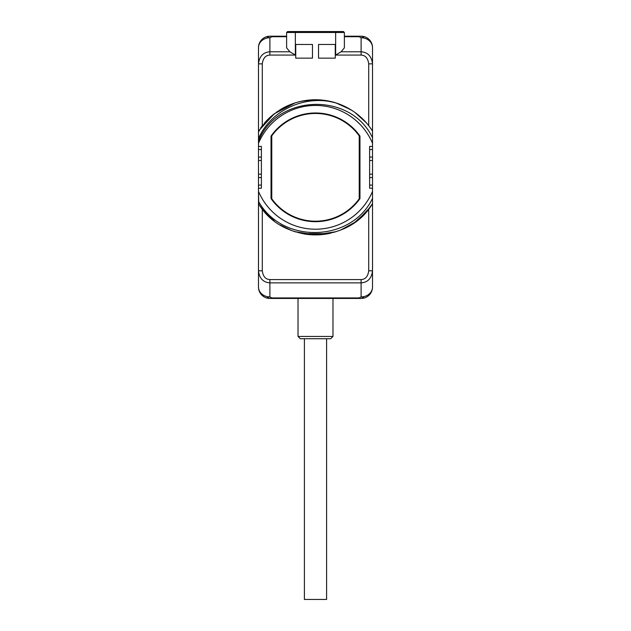 <?xml version="1.0" encoding="UTF-8"?>
<svg xmlns="http://www.w3.org/2000/svg" width="631" height="631" viewBox="0 0 631 631"><rect width="100%" height="100%" fill="white"/><g stroke="black" fill="none" stroke-linecap="round" stroke-linejoin="round"><path stroke-width="0.95" d="M263.372 210.328A67.572 67.572 0 0 1 262.291 208.979L262.291 270.802C263.04 276.465 265.58 279.391 269.894 279.572L361.106 279.572L361.106 282.869C367.818 282.373 371.62 278.35 372.511 270.802L372.511 203.608C348.706 244.812 282.294 244.812 258.489 203.608L258.489 287.042A11.405 9.875 0 0 0 269.894 296.917C266.377 297.501 266.377 298.013 269.894 298.447A11.405 11.405 0 0 1 258.489 287.042L258.489 191.374A61.87 61.87 0 0 0 372.511 191.374L372.511 287.042A11.405 11.405 0 0 1 361.106 298.447L269.894 298.447A11.405 11.405 0 0 1 269.256 298.431M372.511 191.374L372.511 143.276A61.87 61.87 0 0 0 258.489 143.276L258.489 47.609A11.405 11.405 0 0 1 269.894 36.212L286.616 36.212L271.929 36.212L271.929 36.716L286.616 36.716M269.256 36.227A11.405 11.405 0 0 1 269.894 36.212L271.929 36.212M344.384 36.212L361.106 36.212L344.384 36.212M368.709 125.672L368.709 63.857C367.96 58.186 365.42 55.26 361.106 55.078L335.645 55.078L341.087 51.789L344.384 47.838L344.384 32.496L286.616 32.496L286.616 47.838L289.913 51.789L295.355 55.078L269.894 55.078L269.894 51.789C263.182 52.278 259.38 56.301 258.489 63.857L258.489 47.609A11.405 9.875 0 0 1 269.894 37.734L271.929 36.716M269.894 55.078C265.58 55.26 263.04 58.186 262.291 63.857L258.489 63.857L258.497 131.035M369.616 126.863L372.511 131.043L372.511 47.609A11.405 9.875 180 0 0 361.106 37.734C364.623 37.15 364.623 36.645 361.106 36.212A11.405 11.405 0 0 1 372.511 47.609L372.511 137.732C350.631 91.314 276.52 94.193 258.489 141.249L258.489 138.615C270.904 109.526 307.344 93.072 338.61 103.831A67.572 67.572 0 0 0 292.39 103.831C277.916 109.423 266.621 118.786 258.489 131.911L258.489 131.043L274.256 113.801L294.953 102.956M258.489 141.249L258.489 138.615L258.489 141.249M258.489 131.911L259.01 130.246M258.489 143.276L258.489 201.289C282.246 244.528 351.846 242.241 372.511 198.355L372.511 203.608L367.849 210.052M258.939 204.302L258.489 203.608L258.489 192.471L258.757 204.026M359.071 297.935L359.071 298.447L271.929 298.447L271.929 297.935L269.894 296.917L269.894 282.869L361.106 282.869L361.106 296.917L359.071 297.935L271.929 297.935M361.106 279.572C365.42 279.391 367.96 276.465 368.709 270.802L372.511 270.802L372.511 287.042A11.405 9.875 180 0 1 361.106 296.917C364.623 297.501 364.623 298.013 361.106 298.447A11.405 11.405 0 0 0 361.744 298.431A11.405 11.405 0 0 1 361.106 298.447M372.511 198.355L372.503 203.616M372.511 143.276L372.511 137.732M361.106 36.212A11.405 11.405 0 0 1 361.744 36.227A11.405 11.405 0 0 0 361.106 36.212M368.709 63.857L372.511 63.857C371.62 56.301 367.818 52.278 361.106 51.789L361.106 37.734L359.071 36.716L359.071 36.212M358.944 115.568L366.24 122.698A67.572 67.572 0 0 0 358.779 115.434L364.205 120.489M346.474 107.27A67.572 67.572 0 0 0 340.953 104.73L351.798 110.33M273.941 114.045L290.047 104.73A67.572 67.572 0 0 0 281.189 109.108M280.724 109.392L294.582 103.074M271.559 115.994A67.572 67.572 0 0 0 264.752 122.706M312.463 58.155L312.463 44.47L295.734 44.47L295.734 58.155L312.463 58.155M318.537 44.47L318.537 58.155L335.266 58.155L335.266 44.47L318.537 44.47M262.291 63.857L262.291 125.679L261.55 126.634M260.911 127.494L260.587 127.951M284.36 107.357L292.295 103.863M301.381 101.244L312.463 99.824M313.757 99.777L310.286 99.958L320.714 99.958L330.991 101.552L336.047 102.956L350.694 109.644M336.22 103.011L350.276 109.392L340.961 104.73L352.035 110.48M338.61 103.831C352.903 109.171 364.205 118.242 372.511 131.043L372.243 130.633M370.492 128.061L370.113 127.525M369.364 126.523L368.977 126.019M264.523 122.974L272.766 114.984M279.738 109.991L291.262 104.249M298.084 102.033L302.738 100.968M307.683 100.211L312.668 99.816M317.669 99.785L322.654 100.132M327.607 100.85L332.261 101.867M340.385 104.501L350.647 109.613M284.076 107.507L292.618 103.744M300.703 101.394L305.357 100.518M317.204 99.777L330.66 101.481M341.395 104.912L347.097 107.593M266.534 120.758L273.909 114.069M281.229 109.084L288.099 105.558M298.234 101.993L300.096 101.536M316.691 99.761L315.729 99.753M331.015 101.559L325.896 100.558L336.047 102.956M342.854 105.535L349.755 109.076M356.783 113.832L362.123 118.415M269.476 117.847L273.223 114.613M342.846 105.535L348.833 108.548M356.846 113.88L361.689 118.005M266.566 120.726L271.858 115.733M316.991 99.769L314.112 99.769M341.387 104.912L349.14 108.721M366.422 122.903L355.016 112.515L365.002 121.333M276.536 112.121L287.681 105.748M366.674 123.203L358.779 115.434L364.3 120.584M261.479 126.728L272.221 115.434M294.961 102.948L295.742 102.703M299.118 101.772L299.985 101.559M310.286 99.958L312.755 99.808M258.489 188.227L261.384 188.227L261.384 174.172L258.489 174.172M258.489 146.424L261.384 146.424L261.384 174.172M372.511 146.424L369.616 146.424L369.616 160.487L372.511 160.487M372.511 188.227L369.616 188.227L369.616 160.487M359.97 136.083A54.345 54.345 0 0 0 271.03 136.083L271.03 198.576A54.345 54.345 0 0 0 359.97 198.576L359.97 136.083M261.384 160.487L258.489 160.487M369.616 174.172L372.511 174.172M365.278 213.026L357.777 220.038M349.101 225.953L341.379 229.747M295.56 231.892L315.823 234.898L336.055 231.703L318.884 234.819L301.484 233.431M288.399 229.227L282.112 226.079M366.09 212.126L354.827 222.278M349.069 225.977L341.253 229.802M288.115 229.108L281.71 225.851M274.209 220.818L268.893 216.252M366.059 212.158L354.851 222.262M349.03 225.993L341.221 229.818M305.128 234.101L320.722 234.7L336.039 231.703L315.729 234.898L295.387 231.837M288.32 229.195L281.678 225.827M347.034 227.097L341.308 229.779M328.522 233.636L302.462 233.628M294.22 231.459L290.978 230.291M270.794 218.003L263.924 210.983M369.514 207.93L358.779 219.225A67.572 67.572 0 0 0 366.248 211.945M354.646 222.404L340.961 229.921L354.646 222.404M336.015 231.711L315.492 234.898L294.953 231.703M290.047 229.929L285.291 227.775M272.213 219.217L261.479 207.915M369.482 207.97L358.834 219.178M353.139 223.445L340.574 230.078M334.304 232.232L316.691 234.89L298.991 232.855M291.664 230.56L280.211 224.959M272.592 219.533L264.649 211.827M362.573 215.81L358.897 219.123M289.148 229.55L280.732 225.267A67.572 67.572 0 0 0 289.187 229.566M271.835 218.902L268.112 215.502A67.572 67.572 0 0 0 271.866 218.925M362.502 215.873L358.968 219.06M350.276 225.267L340.48 230.118M330.936 233.115L324.949 234.235M319.475 234.787L305.104 234.093M288.051 229.077L281.812 225.906M260.508 206.597L260.895 207.126M261.589 208.072L262.251 208.932M303.842 233.888A67.572 67.572 0 0 0 331.015 233.091M340.953 229.929A67.572 67.572 0 0 0 348.344 226.379M367.108 210.943A67.572 67.572 0 0 0 368.709 208.979L370.271 206.897M371.643 204.941L372.511 203.608M262.291 270.802L258.489 270.802C259.38 278.35 263.182 282.373 269.894 282.869L269.894 279.572M359.205 135.665L359.205 135.665A53.966 53.966 0 0 0 271.795 135.665L271.795 135.665M271.795 198.986L271.795 198.986A53.966 53.966 0 0 0 359.205 198.986L359.205 198.986M359.228 198.781A53.864 53.864 0 0 1 271.772 198.781L271.772 135.878A53.864 53.864 0 0 1 359.228 135.878L359.228 198.781M269.894 36.212C266.377 36.645 266.377 37.15 269.894 37.734L269.894 51.789L289.913 51.789M332.979 298.447L332.979 336.449L298.021 336.449L298.021 298.447M298.021 336.449L300.301 338.729L330.699 338.729L332.979 336.449M304.402 338.729L304.402 599.45L326.598 599.45L326.598 338.729M368.709 208.979L368.709 270.802M344.384 36.716L359.071 36.716M341.087 51.789L361.106 51.789L361.106 55.078M335.645 55.078L335.645 31.55L295.355 31.55L295.355 55.078M258.489 185.096L261.384 185.096M258.489 177.563L261.384 177.563M258.489 157.095L261.384 157.095M258.489 149.555L261.384 149.555M372.511 149.555L369.616 149.555M372.511 157.095L369.616 157.095M372.511 177.563L369.616 177.563M372.511 185.096L369.616 185.096M286.616 32.496L287.562 31.55L295.355 31.55M288.493 32.323L287.562 31.55M342.507 32.323L343.438 31.55L335.645 31.55L343.438 31.55L344.384 32.496"/></g></svg>
